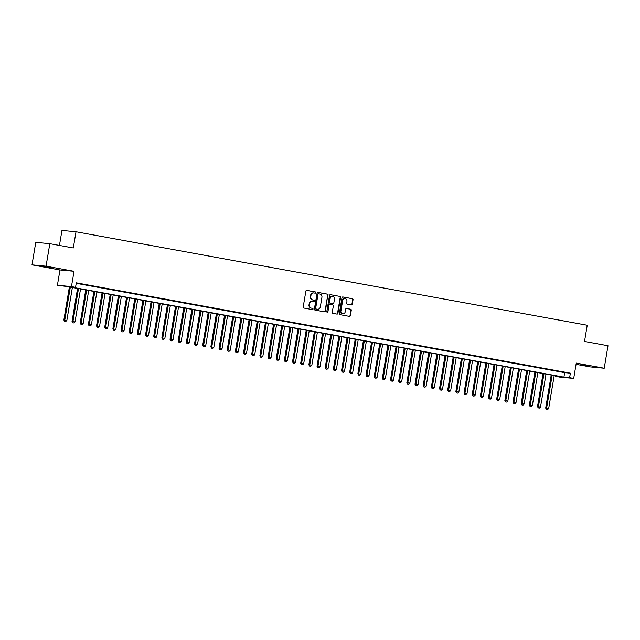 <?xml version="1.0" encoding="UTF-8"?>
<svg xmlns="http://www.w3.org/2000/svg" width="640" height="640" viewBox="0 0 640 640"><rect width="100%" height="100%" fill="white"/><g stroke="black" fill="none" stroke-linecap="round" stroke-linejoin="round"><path stroke-width="0.96" d="M315.792 292.648A0.624 0.568 95.4 0 0 315.328 291.928L306.816 290.376A0.896 0.816 95.4 0 0 305.864 291.112L303.2 307.016A0.896 0.816 95.4 0 0 303.856 308.048L312.376 309.6A0.624 0.568 95.4 0 0 313.04 309.088A0.624 0.568 95.4 0 0 312.584 308.368L311.48 308.16A2.872 2.608 95.4 0 1 309.384 304.864L309.608 303.544A2.872 2.608 95.4 0 1 312.648 301.184L313.752 301.384A0.624 0.568 95.4 0 0 314.416 300.864A0.624 0.568 95.4 0 0 313.96 300.144L312.856 299.944A2.872 2.608 95.4 0 1 310.76 296.648L310.984 295.32A2.872 2.608 95.4 0 1 314.024 292.968L315.128 293.168A0.624 0.568 95.4 0 0 315.792 292.648M314.928 293.128A0.624 0.568 95.4 0 0 314.952 291.896L306.592 290.368M312.176 309.568A0.624 0.568 95.4 0 0 312.2 308.328L311.48 308.16M313.552 301.352A0.624 0.568 95.4 0 0 313.576 300.112L312.856 299.944M589.024 365.864L580.824 364.664L589.024 365.864M52.072 267.688L43.88 266.496L52.072 267.688M351.344 304.936A0.896 0.816 95.4 0 0 352.296 304.2L353.04 299.736A0.896 0.816 95.4 0 0 352.384 298.704L342.928 296.976A0.896 0.816 95.4 0 0 341.976 297.712L339.312 313.616A0.896 0.816 95.4 0 0 339.968 314.648L349.424 316.376A0.896 0.816 95.4 0 0 350.376 315.64L351.28 310.248A0.896 0.816 95.4 0 0 350.624 309.216L346.576 308.48A0.896 0.816 95.4 0 0 345.632 309.216L345.184 311.888A2.4 2.176 95.4 0 1 340.896 311.104L342.648 300.632A2.4 2.176 95.4 0 1 346.936 301.416L346.64 303.16A0.896 0.816 95.4 0 0 347.296 304.192L351.344 304.936M569.616 377.68L573.704 378.424L559.648 377.096L555.56 376.352L561.264 376.888L67.192 286.552L57.408 285.272L71.464 286.6L75.552 287.344L69.848 286.808L563.92 377.144L569.616 377.68L570.376 373.176L76.304 282.848L75.552 287.344M49.824 243.68L46.056 266.184L32 264.848L35.768 242.344L49.824 243.68L73.304 247.968L76.016 231.768L587.232 325.24L584.52 341.44L608 345.736L604.232 368.24L576.264 363.12L573.704 378.424M32 264.848L59.968 269.968L74.024 271.296L46.056 266.184M74.024 271.296L71.464 286.6M328.112 295.176A0.896 0.816 95.4 0 0 327.456 294.144L318 292.416A0.896 0.816 95.4 0 0 317.048 293.152L314.384 309.056A0.896 0.816 95.4 0 0 315.04 310.088L324.496 311.816A0.896 0.816 95.4 0 0 325.448 311.08L327.728 295.144A0.896 0.816 95.4 0 0 327.072 294.112L317.776 292.408M330.464 294.696L339.92 296.424A0.896 0.816 95.4 0 1 340.576 297.456L337.912 313.36A0.896 0.816 95.4 0 1 336.96 314.096L332.912 313.36A0.896 0.816 95.4 0 1 332.264 312.328L333.344 305.88A0.896 0.816 95.4 0 0 332.688 304.848L330 304.352A0.896 0.816 95.4 0 0 329.056 305.096L327.928 311.808A0.624 0.568 95.4 0 1 327.312 312.328A0.624 0.568 95.4 0 1 326.808 311.6L329.512 295.432A0.896 0.816 95.4 0 1 330.464 294.696L330.336 294.68M576.064 364.328L590.176 366.904L604.232 368.24M82.12 284.152L76.272 283.168L82.12 284.152M90.288 285.648L84.44 284.656L90.288 285.648M98.456 287.136L92.608 286.152L98.456 287.136M106.624 288.632L100.776 287.648L106.624 288.632M114.792 290.128L108.936 289.136L114.792 290.128M122.952 291.616L117.104 290.632L122.952 291.616M131.12 293.112L125.272 292.128L131.12 293.112M139.288 294.6L133.44 293.616L139.288 294.6M147.456 296.096L141.608 295.112L147.456 296.096M155.624 297.592L149.768 296.608L155.624 297.592M163.784 299.08L157.936 298.096L163.784 299.08M171.952 300.576L166.104 299.592L171.952 300.576M180.12 302.072L174.272 301.08L180.12 302.072M188.288 303.56L182.44 302.576L188.288 303.56M196.456 305.056L190.6 304.072L196.456 305.056M204.616 306.552L198.768 305.56L204.616 306.552M212.784 308.04L206.936 307.056L212.784 308.04M220.952 309.536L215.104 308.552L220.952 309.536M229.12 311.032L223.272 310.04L229.12 311.032M237.288 312.52L231.432 311.536L237.288 312.52M245.448 314.016L239.6 313.032L245.448 314.016M253.616 315.504L247.768 314.52L253.616 315.504M261.784 317L255.936 316.016L261.784 317M269.952 318.496L264.104 317.504L269.952 318.496M278.12 319.984L272.264 319L278.12 319.984M286.28 321.48L280.432 320.496L286.28 321.48M294.448 322.976L288.6 321.984L294.448 322.976M302.616 324.464L296.768 323.48L302.616 324.464M310.784 325.96L304.936 324.976L310.784 325.96M318.952 327.456L313.104 326.464L318.952 327.456M327.12 328.944L321.264 327.96L327.12 328.944M335.28 330.44L329.432 329.456L335.28 330.44M343.448 331.928L337.6 330.944L343.448 331.928M351.616 333.424L345.768 332.44L351.616 333.424M359.784 334.92L353.936 333.936L359.784 334.92M367.952 336.408L362.096 335.424L367.952 336.408M376.112 337.904L370.264 336.92L376.112 337.904M384.28 339.4L378.432 338.408L384.28 339.4M392.448 340.888L386.6 339.904L392.448 340.888M400.616 342.384L394.768 341.4L400.616 342.384M408.784 343.88L402.928 342.888L408.784 343.88M416.944 345.368L411.096 344.384L416.944 345.368M425.112 346.864L419.264 345.88L425.112 346.864M433.28 348.36L427.432 347.368L433.28 348.36M441.448 349.848L435.6 348.864L441.448 349.848M449.616 351.344L443.76 350.36L449.616 351.344M457.776 352.832L451.928 351.848L457.776 352.832M465.944 354.328L460.096 353.344L465.944 354.328M474.112 355.824L468.264 354.832L474.112 355.824M482.28 357.312L476.432 356.328L482.28 357.312M490.448 358.808L484.6 357.824L490.448 358.808M498.616 360.304L492.76 359.312L498.616 360.304M506.776 361.792L500.928 360.808L506.776 361.792M514.944 363.288L509.096 362.304L514.944 363.288M523.112 364.784L517.264 363.792L523.112 364.784M531.28 366.272L525.432 365.288L531.28 366.272M539.448 367.768L533.592 366.784L539.448 367.768M547.608 369.256L541.76 368.272L547.608 369.256M555.776 370.752L549.928 369.768L555.776 370.752M76.224 283.336L564.672 372.64L570.376 373.176M558.096 371.264L563.944 372.248L558.096 371.264M76.016 231.768L61.96 230.432L59.448 245.44M555.648 375.864L555.56 376.352M59.968 269.968L57.408 285.272M564.672 372.64L563.92 377.144M313.632 292.928A2.872 2.608 95.4 0 0 310.608 295.288L310.984 295.32M312.472 299.912A2.872 2.608 95.4 0 1 310.384 296.616L310.608 295.288M312.256 301.144A2.872 2.608 95.4 0 0 309.232 303.504L309.608 303.544M311.096 308.128A2.872 2.608 95.4 0 1 309.008 304.832L309.232 303.504M324.336 311.792A0.896 0.816 95.4 0 0 325.064 311.048L327.728 295.144M318.672 293.816A0.624 0.568 95.4 0 0 318.008 294.328L315.672 308.288A0.624 0.568 95.4 0 0 316.128 309.016L317.288 309.224A2.872 2.608 95.4 0 0 320.328 306.864L321.928 297.32A2.872 2.608 95.4 0 0 319.832 294.024L318.672 293.816M318.584 293.808L318.288 293.776A0.624 0.568 95.4 0 0 317.624 294.296L318.008 294.328M317.304 309.224A2.872 2.608 95.4 0 1 316.912 309.192L315.752 308.976A0.624 0.568 95.4 0 1 315.288 308.256L317.624 294.296M330.24 294.688L339.92 296.424M336.808 314.064A0.896 0.816 95.4 0 0 337.536 313.32L340.192 297.416A0.896 0.816 95.4 0 0 339.544 296.392M329.872 304.344L329.624 304.32A0.896 0.816 95.4 0 0 328.672 305.056L327.928 311.808M327.12 312.272A0.624 0.568 95.4 0 0 327.552 311.768M334.464 299.184A2.4 2.176 95.4 0 0 330.176 298.4L329.552 302.088A0.896 0.816 95.4 0 0 330.208 303.12L332.896 303.608A0.896 0.816 95.4 0 0 333.84 302.872L334.464 299.184M332.352 296.392A2.4 2.176 95.4 0 0 329.792 298.36L330.176 298.4M332.64 303.584A0.896 0.816 95.4 0 1 332.512 303.576L329.832 303.08A0.896 0.816 95.4 0 1 329.176 302.056L329.792 298.36M344.824 298.632A2.4 2.176 95.4 0 0 342.264 300.6L342.648 300.632M342.624 313.856A2.4 2.176 95.4 0 1 340.512 311.072L342.264 300.6M349.272 316.344A0.896 0.816 95.4 0 0 350 315.6L350.896 310.216A0.896 0.816 95.4 0 0 350.248 309.184L346.36 308.472M351.184 304.904A0.896 0.816 95.4 0 0 351.912 304.16L352.656 299.696A0.896 0.816 95.4 0 0 352.008 298.672L342.704 296.968M69.392 286.96L63.864 319.976L66.856 320.44L72.368 287.504M70.328 287.128L64.568 321.288L65.768 321.472L64.952 321.32M66.856 320.44L65.768 321.472M64.568 321.288L63.864 319.976M77.56 288.448L72.032 321.472L75.024 321.928L80.536 288.992M78.496 288.624L72.736 322.776L73.936 322.96L73.112 322.816M75.024 321.928L73.936 322.96M72.736 322.776L72.032 321.472M85.728 289.944L80.2 322.96L83.192 323.424L88.704 290.488M86.664 290.112L80.904 324.272L82.096 324.456L81.28 324.304M83.192 323.424L82.096 324.456M80.904 324.272L80.2 322.96M93.896 291.44L88.368 324.456L91.36 324.92L96.872 291.984M94.832 291.608L89.072 325.768L90.264 325.952L89.448 325.8M91.36 324.92L90.264 325.952M89.072 325.768L88.368 324.456M102.056 292.928L96.536 325.952L99.528 326.408L105.04 293.472M102.992 293.104L97.232 327.256L98.432 327.44L97.616 327.296M99.528 326.408L98.432 327.44M97.232 327.256L96.536 325.952M110.224 294.424L104.696 327.44L107.688 327.904L113.2 294.968M111.16 294.592L105.4 328.752L106.6 328.936L105.784 328.784M107.688 327.904L106.6 328.936M105.4 328.752L104.696 327.44M118.392 295.912L112.864 328.936L115.856 329.4L121.368 296.464M119.328 296.088L113.568 330.24L114.768 330.432L113.944 330.28M115.856 329.4L114.768 330.432M113.568 330.24L112.864 328.936M126.56 297.408L121.032 330.424L124.024 330.888L129.536 297.952M127.496 297.584L121.736 331.736L122.928 331.92L122.112 331.776M124.024 330.888L122.928 331.92M121.736 331.736L121.032 330.424M134.728 298.904L129.2 331.92L132.192 332.384L137.704 299.448M135.664 299.072L129.904 333.232L131.096 333.416L130.28 333.264M132.192 332.384L131.096 333.416M129.904 333.232L129.2 331.92M142.888 300.392L137.368 333.416L140.36 333.88L145.872 300.936M143.824 300.568L138.064 334.72L139.264 334.912L138.448 334.76M140.36 333.88L139.264 334.912M138.064 334.72L137.368 333.416M151.056 301.888L145.536 334.904L148.52 335.368L154.032 302.432M151.992 302.056L146.232 336.216L147.432 336.4L146.616 336.248M148.52 335.368L147.432 336.4M146.232 336.216L145.536 334.904M159.224 303.384L153.696 336.4L156.688 336.864L162.2 303.928M160.16 303.552L154.4 337.712L155.6 337.896L154.784 337.744M156.688 336.864L155.6 337.896M154.4 337.712L153.696 336.4M167.392 304.872L161.864 337.896L164.856 338.36L170.368 305.416M168.328 305.048L162.568 339.2L163.76 339.384L162.944 339.24M164.856 338.36L163.76 339.384M162.568 339.2L161.864 337.896M175.56 306.368L170.032 339.384L173.024 339.848L178.536 306.912M176.496 306.536L170.736 340.696L171.928 340.88L171.112 340.728M173.024 339.848L171.928 340.88M170.736 340.696L170.032 339.384M183.72 307.864L178.2 340.88L181.192 341.344L186.704 308.408M184.656 308.032L178.896 342.192L180.096 342.376L179.28 342.224M181.192 341.344L180.096 342.376M178.896 342.192L178.2 340.88M191.888 309.352L186.368 342.376L189.352 342.832L194.864 309.896M192.824 309.528L187.064 343.68L188.264 343.864L187.448 343.72M189.352 342.832L188.264 343.864M187.064 343.68L186.368 342.376M200.056 310.848L194.528 343.864L197.52 344.328L203.032 311.392M200.992 311.016L195.232 345.176L196.432 345.36L195.616 345.208M197.52 344.328L196.432 345.36M195.232 345.176L194.528 343.864M208.224 312.344L202.696 345.36L205.688 345.824L211.2 312.888M209.16 312.512L203.4 346.664L204.592 346.856L203.776 346.704M205.688 345.824L204.592 346.856M203.4 346.664L202.696 345.36M216.392 313.832L210.864 346.848L213.856 347.312L219.368 314.376M217.328 314.008L211.568 348.16L212.76 348.344L211.944 348.2M213.856 347.312L212.76 348.344M211.568 348.16L210.864 346.848M224.552 315.328L219.032 348.344L222.024 348.808L227.536 315.872M225.488 315.496L219.728 349.656L220.928 349.84L220.112 349.688M222.024 348.808L220.928 349.84M219.728 349.656L219.032 348.344M232.72 316.816L227.2 349.84L230.192 350.304L235.696 317.36M233.656 316.992L227.896 351.144L229.096 351.336L228.28 351.184M230.192 350.304L229.096 351.336M227.896 351.144L227.2 349.84M240.888 318.312L235.36 351.328L238.352 351.792L243.864 318.856M241.824 318.48L236.064 352.64L237.264 352.824L236.448 352.68M238.352 351.792L237.264 352.824M236.064 352.64L235.36 351.328M249.056 319.808L243.528 352.824L246.52 353.288L252.032 320.352M249.992 319.976L244.232 354.136L245.424 354.32L244.608 354.168M246.52 353.288L245.424 354.32M244.232 354.136L243.528 352.824M257.224 321.296L251.696 354.32L254.688 354.784L260.2 321.84M258.16 321.472L252.4 355.624L253.592 355.808L252.776 355.664M254.688 354.784L253.592 355.808M252.4 355.624L251.696 354.32M265.392 322.792L259.864 355.808L262.856 356.272L268.368 323.336M266.328 322.96L260.568 357.12L261.76 357.304L260.944 357.152M262.856 356.272L261.76 357.304M260.568 357.12L259.864 355.808M273.552 324.288L268.032 357.304L271.024 357.768L276.536 324.832M274.488 324.456L268.728 358.616L269.928 358.8L269.112 358.648M271.024 357.768L269.928 358.8M268.728 358.616L268.032 357.304M281.72 325.776L276.192 358.8L279.184 359.256L284.696 326.32M282.656 325.952L276.896 360.104L278.096 360.288L277.28 360.144M279.184 359.256L278.096 360.288M276.896 360.104L276.192 358.8M289.888 327.272L284.36 360.288L287.352 360.752L292.864 327.816M290.824 327.44L285.064 361.6L286.264 361.784L285.44 361.632M287.352 360.752L286.264 361.784M285.064 361.6L284.36 360.288M298.056 328.768L292.528 361.784L295.52 362.248L301.032 329.312M298.992 328.936L293.232 363.096L294.424 363.28L293.608 363.128M295.52 362.248L294.424 363.28M293.232 363.096L292.528 361.784M306.224 330.256L300.696 363.28L303.688 363.736L309.2 330.8M307.16 330.432L301.4 364.584L302.592 364.768L301.776 364.624M303.688 363.736L302.592 364.768M301.4 364.584L300.696 363.28M314.384 331.752L308.864 364.768L311.856 365.232L317.368 332.296M315.32 331.92L309.56 366.08L310.76 366.264L309.944 366.112M311.856 365.232L310.76 366.264M309.56 366.08L308.864 364.768M322.552 333.24L317.024 366.264L320.016 366.728L325.528 333.792M323.488 333.416L317.728 367.568L318.928 367.76L318.112 367.608M320.016 366.728L318.928 367.76M317.728 367.568L317.024 366.264M330.72 334.736L325.192 367.752L328.184 368.216L333.696 335.28M331.656 334.912L325.896 369.064L327.096 369.248L326.272 369.104M328.184 368.216L327.096 369.248M325.896 369.064L325.192 367.752M338.888 336.232L333.36 369.248L336.352 369.712L341.864 336.776M339.824 336.4L334.064 370.56L335.256 370.744L334.44 370.592M336.352 369.712L335.256 370.744M334.064 370.56L333.36 369.248M347.056 337.72L341.528 370.744L344.52 371.208L350.032 338.264M347.992 337.896L342.232 372.048L343.424 372.24L342.608 372.088M344.52 371.208L343.424 372.24M342.232 372.048L341.528 370.744M355.216 339.216L349.696 372.232L352.688 372.696L358.2 339.76M356.152 339.384L350.392 373.544L351.592 373.728L350.776 373.576M352.688 372.696L351.592 373.728M350.392 373.544L349.696 372.232M363.384 340.712L357.864 373.728L360.848 374.192L366.36 341.256M364.32 340.88L358.56 375.04L359.76 375.224L358.944 375.072M360.848 374.192L359.76 375.224M358.56 375.04L357.864 373.728M371.552 342.2L366.024 375.224L369.016 375.688L374.528 342.744M372.488 342.376L366.728 376.528L367.928 376.712L367.112 376.568M369.016 375.688L367.928 376.712M366.728 376.528L366.024 375.224M379.72 343.696L374.192 376.712L377.184 377.176L382.696 344.24M380.656 343.864L374.896 378.024L376.088 378.208L375.272 378.056M377.184 377.176L376.088 378.208M374.896 378.024L374.192 376.712M387.888 345.192L382.36 378.208L385.352 378.672L390.864 345.736M388.824 345.36L383.064 379.52L384.256 379.704L383.44 379.552M385.352 378.672L384.256 379.704M383.064 379.52L382.36 378.208M396.048 346.68L390.528 379.704L393.52 380.16L399.032 347.224M396.984 346.856L391.224 381.008L392.424 381.192L391.608 381.048M393.52 380.16L392.424 381.192M391.224 381.008L390.528 379.704M404.216 348.176L398.696 381.192L401.68 381.656L407.192 348.72M405.152 348.344L399.392 382.504L400.592 382.688L399.776 382.536M401.68 381.656L400.592 382.688M399.392 382.504L398.696 381.192M412.384 349.672L406.856 382.688L409.848 383.152L415.36 350.216M413.32 349.84L407.56 383.992L408.76 384.184L407.944 384.032M409.848 383.152L408.76 384.184M407.56 383.992L406.856 382.688M420.552 351.16L415.024 384.176L418.016 384.64L423.528 351.704M421.488 351.336L415.728 385.488L416.92 385.672L416.104 385.528M418.016 384.64L416.92 385.672M415.728 385.488L415.024 384.176M428.72 352.656L423.192 385.672L426.184 386.136L431.696 353.2M429.656 352.824L423.896 386.984L425.088 387.168L424.272 387.016M426.184 386.136L425.088 387.168M423.896 386.984L423.192 385.672M436.88 354.144L431.36 387.168L434.352 387.632L439.864 354.688M437.824 354.32L432.064 388.472L433.256 388.664L432.44 388.512M434.352 387.632L433.256 388.664M432.064 388.472L431.36 387.168M445.048 355.64L439.528 388.656L442.52 389.12L448.032 356.184M445.984 355.808L440.224 389.968L441.424 390.152L440.608 390.008M442.52 389.12L441.424 390.152M440.224 389.968L439.528 388.656M453.216 357.136L447.688 390.152L450.68 390.616L456.192 357.68M454.152 357.304L448.392 391.464L449.592 391.648L448.776 391.496M450.68 390.616L449.592 391.648M448.392 391.464L447.688 390.152M461.384 358.624L455.856 391.648L458.848 392.112L464.36 359.168M462.32 358.8L456.56 392.952L457.752 393.136L456.936 392.992M458.848 392.112L457.752 393.136M456.56 392.952L455.856 391.648M469.552 360.12L464.024 393.136L467.016 393.6L472.528 360.664M470.488 360.288L464.728 394.448L465.92 394.632L465.104 394.48M467.016 393.6L465.92 394.632M464.728 394.448L464.024 393.136M477.72 361.616L472.192 394.632L475.184 395.096L480.696 362.16M478.656 361.784L472.896 395.944L474.088 396.128L473.272 395.976M475.184 395.096L474.088 396.128M472.896 395.944L472.192 394.632M485.88 363.104L480.36 396.128L483.352 396.584L488.864 363.648M486.816 363.28L481.056 397.432L482.256 397.616L481.44 397.472M483.352 396.584L482.256 397.616M481.056 397.432L480.36 396.128M494.048 364.6L488.52 397.616L491.512 398.08L497.024 365.144M494.984 364.768L489.224 398.928L490.424 399.112L489.608 398.96M491.512 398.08L490.424 399.112M489.224 398.928L488.52 397.616M502.216 366.096L496.688 399.112L499.68 399.576L505.192 366.64M503.152 366.264L497.392 400.424L498.592 400.608L497.768 400.456M499.68 399.576L498.592 400.608M497.392 400.424L496.688 399.112M510.384 367.584L504.856 400.608L507.848 401.064L513.36 368.128M511.32 367.76L505.56 401.912L506.752 402.096L505.936 401.952M507.848 401.064L506.752 402.096M505.56 401.912L504.856 400.608M518.552 369.08L513.024 402.096L516.016 402.56L521.528 369.624M519.488 369.248L513.728 403.408L514.92 403.592L514.104 403.44M516.016 402.56L514.92 403.592M513.728 403.408L513.024 402.096M526.712 370.568L521.192 403.592L524.184 404.056L529.696 371.12M527.648 370.744L521.888 404.896L523.088 405.088L522.272 404.936M524.184 404.056L523.088 405.088M521.888 404.896L521.192 403.592M534.88 372.064L529.36 405.08L532.344 405.544L537.856 372.608M535.816 372.24L530.056 406.392L531.256 406.576L530.44 406.432M532.344 405.544L531.256 406.576M530.056 406.392L529.36 405.08M543.048 373.56L537.52 406.576L540.512 407.04L546.024 374.104M543.984 373.728L538.224 407.888L539.424 408.072L538.6 407.92M540.512 407.04L539.424 408.072M538.224 407.888L537.52 406.576M551.216 375.048L545.688 408.072L548.68 408.536L554.192 375.592M552.152 375.224L546.392 409.376L547.584 409.568L546.768 409.416M548.68 408.536L547.584 409.568M546.392 409.376L545.688 408.072"/></g></svg>
